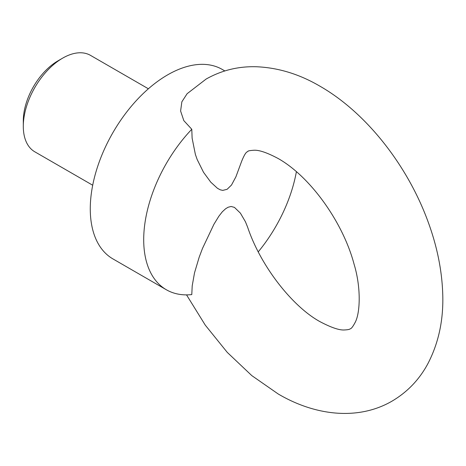 <?xml version="1.0" encoding="UTF-8"?>
<svg xmlns="http://www.w3.org/2000/svg" width="466" height="466" viewBox="0 0 466 466"><rect width="100%" height="100%" fill="white"/><g stroke="black" fill="none" stroke-linecap="round" stroke-linejoin="round"><path stroke-width="0.7" d="M224.833 70.925L222.299 69.463A109.376 63.149 -60 0 0 167.609 74.88A109.376 63.149 -60 0 0 96.159 171.261A109.376 63.149 -60 0 0 112.923 258.904L166.356 289.759A109.376 63.149 -60 0 0 191.782 294.594L192.208 285.827L194.52 272.831L199.18 257.203L202.483 248.454L213.911 224.315L218.822 216.282L222.305 211.797L225.649 208.727L228.13 207.236L231.119 206.479L234.45 207.387L240.386 213.125L245.425 221.729L247.574 227.029C260.785 266.622 292.776 306.756 319.967 321.645C331.349 327.656 339.598 330.423 344.724 329.945C347.776 329.794 349.634 329.404 350.298 328.786C351.387 328.658 353.065 326.421 355.331 322.082C360.27 312.418 361.109 287.277 354.084 264.228C343.145 222.666 310.606 176.847 278.208 158.539C267.251 152.702 259.166 149.941 253.958 150.244C249.858 150.524 247.83 150.908 247.883 151.398C247.597 152.324 246.258 149.842 241.545 161.551M241.551 161.551L235.924 176.777L231.503 185.037L227.111 189.307L222.76 190.39L220.29 189.819L217.465 188.305L210.772 182.171L203.525 172.298L197.159 159.494L195.376 154.397L192.12 138.186L191.782 129.263L183.831 120.642L180.604 111.036L181.857 101.815L187.111 93.718L206.118 79.063C221.769 70.244 238.674 66.149 256.824 66.766C278.493 67.751 299.539 74.228 319.967 86.204C366.299 112.731 407.43 165.308 427.992 221.542C436.922 245.768 441.826 269.581 442.7 292.968C443.754 319.251 438.751 342.947 427.683 364.057C419.161 379.767 407.284 392.122 392.057 401.121C357.766 421.019 314.632 415.468 278.208 393.98L251.797 375.608L227.262 352.378L205.267 325.134L186.534 294.879M166.356 289.759A109.376 63.149 -60 0 1 191.782 129.263M296.393 171.663A109.376 63.149 -60 0 1 258.263 251.832M92.699 185.229L34.834 151.823A55.681 32.148 -60 0 1 23.3 126.333L23.3 120.851A48.971 28.275 -60 0 1 57.93 60.877L62.671 58.133A55.681 32.148 -60 0 1 90.515 55.378L148.38 88.785M57.93 60.877A48.971 28.275 -60 0 1 57.93 60.871L62.671 58.133A55.681 32.148 -60 0 0 23.3 126.333"/></g></svg>
